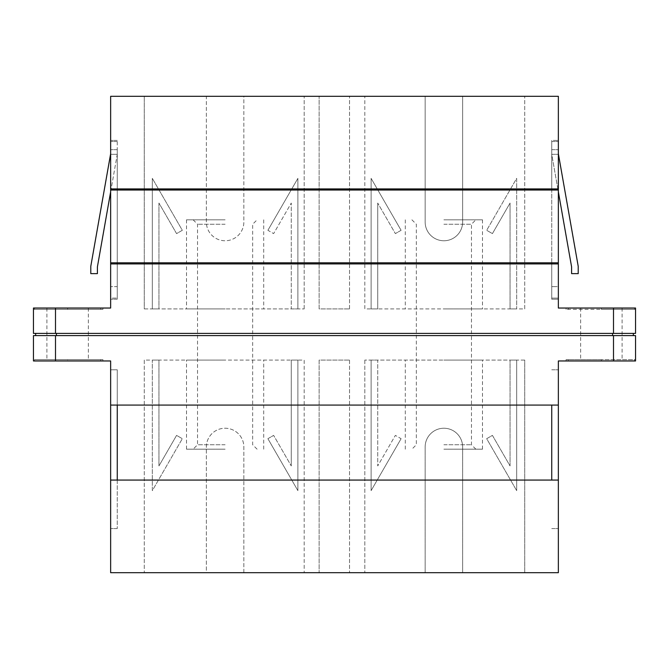 <?xml version="1.0" encoding="UTF-8"?>
<svg xmlns="http://www.w3.org/2000/svg" width="669" height="669" viewBox="0 0 669 669"><rect width="100%" height="100%" fill="white"/><g stroke="black" fill="none" stroke-linecap="round" stroke-linejoin="round"><path stroke-width="0.5" stroke-dasharray="3.35 2.51" d="M601.364 308.033L566.074 308.033L635.55 308.033L568.282 308.033L601.364 308.033L601.364 309.354L635.55 309.354L635.55 308.033L558.356 308.033L558.356 96.303L243.851 96.303L243.851 222.016A18.749 18.749 0 0 1 225.11 240.765A18.749 18.749 0 0 1 206.361 222.016L206.361 96.303L304.178 96.303L243.851 96.303L243.851 222.016A18.749 18.749 0 0 1 225.11 240.765A18.749 18.749 0 0 1 206.361 222.016L206.361 96.303L110.644 96.303L110.644 308.033L33.45 308.033L33.45 333.396L635.55 333.396L635.55 308.033L635.55 309.354L566.074 309.354L601.364 309.354L601.364 308.033M67.636 308.033L102.926 308.033L34.554 308.033L67.636 308.033L67.636 309.354L100.718 309.354L33.45 309.354L33.45 308.033L33.45 309.354L102.926 309.354L34.554 309.354L67.636 309.354L67.636 308.033M67.636 360.967L102.926 360.967L33.45 360.967L88.367 360.967L67.636 360.967L67.636 359.646L102.926 359.646L33.45 359.646L33.45 360.967L55.502 360.967L55.502 335.604L33.45 335.604L33.45 360.967L33.45 359.646L67.636 359.646L34.554 359.646L67.636 359.646L67.636 360.967M613.498 335.604L613.498 360.967L635.55 360.967L635.55 359.646L566.074 359.646L635.55 359.646L635.55 360.967L566.074 360.967L635.55 360.967L635.55 335.604L55.502 335.604M443.89 449.183L482.491 449.183L443.89 449.183M443.89 444.776L471.461 444.776L443.89 444.776M225.11 449.183L186.509 449.183L225.11 449.183M225.11 444.776L197.539 444.776L225.11 444.776M225.11 219.817L186.509 219.817L225.11 219.817M225.11 224.224L197.539 224.224L225.11 224.224M443.89 219.817L482.491 219.817L443.89 219.817M443.89 224.224L471.461 224.224L443.89 224.224M225.11 360.081L186.509 360.081L225.11 360.081M443.89 360.081L482.491 360.081L443.89 360.081M443.89 308.919L482.491 308.919L443.89 308.919M225.11 308.919L186.509 308.919L225.11 308.919M56.422 333.396L612.578 333.396L56.422 333.396L56.422 335.604L612.578 335.604L56.422 335.604M612.578 333.396L612.578 335.604L633.342 335.604L633.342 333.396L612.578 333.396L633.342 333.396M35.658 333.396L35.658 335.604M633.342 335.604L612.578 335.604M613.498 360.967L558.356 360.967L558.356 572.697L364.822 572.697L425.149 572.697L425.149 446.984A18.749 18.749 0 0 1 443.89 428.235A18.749 18.749 0 0 1 462.639 446.984L462.639 572.697L462.639 446.984A18.749 18.749 0 0 0 443.89 428.235A18.749 18.749 0 0 0 425.149 446.984L425.149 572.697L243.851 572.697L243.851 446.984A18.749 18.749 0 0 0 225.11 428.235A18.749 18.749 0 0 0 206.361 446.984L206.361 572.697L110.644 572.697L110.644 360.967L55.502 360.967M291.274 308.919L297.889 308.919L291.274 308.919L291.274 203.05L291.274 308.919M144.278 308.919L304.178 308.919L144.278 308.919L144.278 96.303L144.278 308.919M152.323 308.919L158.946 308.919L158.946 203.05L176.583 233.615L182.319 230.303L152.323 178.355L182.319 230.303L176.583 233.615L158.946 203.05L158.946 308.919L152.323 308.919L152.323 178.355L152.323 308.919M377.726 360.081L371.111 360.081L377.726 360.081L377.726 465.95L377.726 360.081M524.722 360.081L364.822 360.081L524.722 360.081L524.722 572.697L524.722 360.081M516.677 360.081L510.054 360.081L510.054 465.95L492.417 435.385L486.681 438.697L516.677 490.645L486.681 438.697L492.417 435.385L510.054 465.95L510.054 360.081L516.677 360.081L516.677 490.645L516.677 360.081M558.356 480.066L558.356 528.585L558.356 480.066L117.259 480.066L117.259 528.585L117.259 369.79L110.644 369.79L110.644 405.079L110.644 369.79L117.259 369.79L117.259 405.079L558.356 405.079L558.356 369.79L558.356 405.079M110.644 480.066L110.644 528.585L110.644 480.066L117.259 480.066M319.13 572.697L349.536 572.697L319.13 572.697L319.13 360.081L349.536 360.081L319.13 360.081L319.13 572.697M206.361 572.697L304.178 572.697L243.851 572.697L243.851 446.984A18.749 18.749 0 0 0 225.11 428.235A18.749 18.749 0 0 0 206.361 446.984L206.361 572.697M558.356 263.921L558.356 298.106L551.741 298.106L551.741 141.519L551.741 190.038L117.259 190.038L117.259 298.106L117.259 262.825L551.741 262.825L551.741 298.106L558.356 298.106L558.356 140.415L558.356 299.21L558.356 263.921L551.741 263.921L551.741 299.21L558.356 299.21L551.741 299.21L551.741 140.415L558.356 140.415L551.741 140.415L551.741 188.934L117.259 188.934L117.259 140.415L117.259 299.21L117.259 263.921L551.741 263.921M558.356 286.641L558.356 149.68L558.356 286.641L551.741 286.641L558.356 286.641M558.356 153.736L558.356 154.313L551.741 154.313L551.741 286.641L551.741 149.68L551.741 154.313L551.741 149.68L551.741 154.313L571.594 266.881L571.594 273.629L578.208 273.629L578.208 266.304L558.356 153.736L558.356 154.313L551.741 154.313L558.356 191.836M319.13 96.303L349.536 96.303L319.13 96.303L319.13 308.919L349.536 308.919L319.13 308.919L319.13 96.303M613.498 308.033L613.498 333.396M55.502 333.396L55.502 308.033M425.149 96.303L425.149 222.016A18.749 18.749 0 0 0 443.89 240.765A18.749 18.749 0 0 0 462.639 222.016L462.639 96.303L462.639 222.016A18.749 18.749 0 0 1 443.89 240.765A18.749 18.749 0 0 1 425.149 222.016L425.149 96.303M110.644 188.934L110.644 299.21L110.644 263.921L110.644 298.106L117.259 298.106L110.644 298.106L110.644 141.519L110.644 188.934L117.259 188.934M304.178 308.919L304.178 96.303L304.178 308.919M524.722 308.919L524.722 96.303L524.722 308.919L364.822 308.919L364.822 96.303L364.822 308.919L524.722 308.919M510.054 308.919L516.677 308.919L516.677 178.355L486.681 230.303L516.677 178.355L516.677 308.919L510.054 308.919L510.054 203.05L492.417 233.615L486.681 230.303L492.417 233.615L510.054 203.05L510.054 308.919M371.111 308.919L377.726 308.919L371.111 308.919L371.111 178.355L371.111 308.919M117.259 263.921L110.644 263.921M551.741 188.934L558.356 188.934M117.259 140.415L110.644 140.415L117.259 140.415M117.259 299.21L110.644 299.21L117.259 299.21M110.644 153.736L110.644 154.313L117.259 154.313L110.644 154.313L117.259 154.313L110.644 154.313L110.644 149.68L110.644 286.641L110.644 149.68L110.644 154.313L90.792 266.304L90.792 273.629L97.406 273.629L97.406 266.881L117.259 154.313L117.259 286.641L110.644 286.641L117.259 286.641L117.259 149.68L117.259 154.313L117.259 149.68L117.259 154.313L110.644 191.836M110.644 190.038L117.259 190.038M551.741 190.038L558.356 190.038M551.741 262.825L558.356 262.825M110.644 262.825L117.259 262.825M117.259 141.519L110.644 141.519L117.259 141.519M551.741 141.519L558.356 141.519L551.741 141.519M144.278 360.081L144.278 572.697L144.278 360.081L304.178 360.081L304.178 572.697L304.178 360.081L144.278 360.081M158.946 360.081L152.323 360.081L152.323 490.645L182.319 438.697L152.323 490.645L152.323 360.081L158.946 360.081L158.946 465.95L176.583 435.385L182.319 438.697L176.583 435.385L158.946 465.95L158.946 360.081M297.889 360.081L291.274 360.081L297.889 360.081L297.889 490.645L297.889 360.081M364.822 360.081L364.822 572.697L364.822 360.081M117.259 405.079L110.644 405.079M117.259 528.585L110.644 528.585L117.259 528.585M551.741 480.066L551.741 405.079M551.741 528.585L558.356 528.585L551.741 528.585M551.741 369.79L558.356 369.79L551.741 369.79M291.274 465.95L291.274 360.081L291.274 465.95L273.629 435.385L291.274 465.95M267.901 438.697L273.629 435.385L267.901 438.697L297.889 490.645L267.901 438.697M401.099 438.697L371.111 490.645L371.111 360.081L371.111 490.645L401.099 438.697L395.371 435.385L377.726 465.95L395.371 435.385L401.099 438.697M377.726 203.05L377.726 308.919L377.726 203.05L395.371 233.615L377.726 203.05M401.099 230.303L395.371 233.615L401.099 230.303L371.111 178.355L401.099 230.303M267.901 230.303L297.889 178.355L297.889 308.919L297.889 178.355L267.901 230.303L273.629 233.615L291.274 203.05L273.629 233.615L267.901 230.303M601.364 359.646L568.282 359.646L601.364 359.646L601.364 360.967L568.282 360.967L622.095 360.967L601.364 360.967L601.364 359.646M349.536 360.081L349.536 572.697L349.536 360.081M349.536 308.919L349.536 96.303L349.536 308.919M551.741 154.313L558.356 154.313L551.741 154.313M634.446 308.033L634.446 309.354M100.718 308.033L100.718 309.354M46.905 308.033L46.905 360.967M100.718 360.967L100.718 359.646M580.633 308.033L580.633 360.967M634.446 360.967L634.446 359.646M411.912 219.817L416.327 224.224L416.327 444.776L411.912 449.183M193.132 219.817L197.539 224.224L197.539 444.776L193.132 449.183M263.703 449.183L263.703 360.081M482.491 449.183L482.491 360.081M482.491 219.817L482.491 308.919M263.703 219.817L263.703 308.919M186.509 219.817L186.509 308.919M405.297 219.817L405.297 308.919M117.259 149.68L110.644 149.68L117.259 149.68M551.741 149.68L558.356 149.68L551.741 149.68M405.297 449.183L405.297 360.081M186.509 449.183L186.509 360.081M257.088 449.183L252.673 444.776L252.673 224.224L257.088 219.817M475.868 449.183L471.461 444.776L471.461 224.224L475.868 219.817M566.074 359.646L566.074 360.967M568.282 360.967L568.282 359.646M622.095 308.033L622.095 360.967M102.926 359.646L102.926 360.967M34.554 360.967L34.554 359.646M88.367 308.033L88.367 360.967M566.074 309.354L566.074 308.033M102.926 309.354L102.926 308.033M34.554 308.033L34.554 309.354M568.282 308.033L568.282 309.354"/><path stroke-width="1" d="M35.658 333.396L35.658 335.604M33.45 333.396L33.45 308.033L55.502 308.033L55.502 333.396L33.45 333.396M56.422 335.604L56.422 333.396M612.578 335.604L612.578 333.396M613.498 360.967L613.498 335.604L635.55 335.604L635.55 360.967L558.356 360.967L558.356 405.079L110.644 405.079L110.644 360.967L33.45 360.967L33.45 335.604L613.498 335.604M55.502 335.604L55.502 360.967M633.342 333.396L633.342 335.604M558.356 263.921L558.356 96.303L110.644 96.303L110.644 263.921L558.356 263.921L558.356 308.033L635.55 308.033L635.55 333.396L55.502 333.396M110.644 480.066L558.356 480.066L558.356 572.697L110.644 572.697L110.644 405.079M613.498 333.396L613.498 308.033M110.644 263.921L110.644 308.033L55.502 308.033M558.356 480.066L558.356 405.079M551.741 263.921L551.741 262.825M551.741 190.038L551.741 188.934M117.259 188.934L117.259 190.038M117.259 262.825L117.259 263.921M558.356 188.934L110.644 188.934M558.356 262.825L110.644 262.825M558.356 190.038L110.644 190.038M110.644 153.736L90.792 266.304L90.792 273.629L97.406 273.629L97.406 266.881L110.644 191.836M558.356 153.736L578.208 266.304L578.208 273.629L571.594 273.629L571.594 266.881L558.356 191.836M551.741 480.066L551.741 405.079M117.259 405.079L117.259 480.066"/></g></svg>
